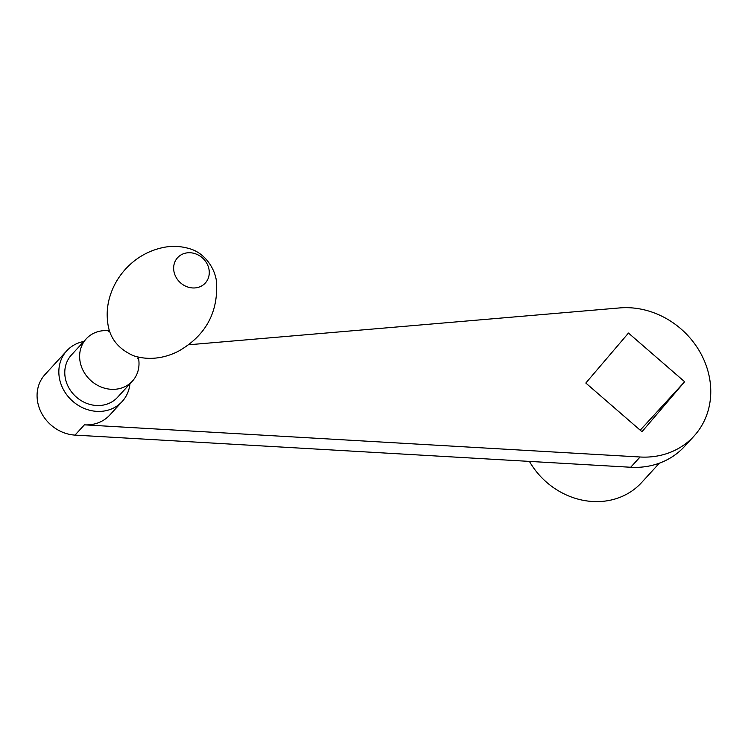 <?xml version="1.0" encoding="UTF-8"?>
<svg xmlns="http://www.w3.org/2000/svg" width="748" height="748" viewBox="0 0 748 748"><rect width="100%" height="100%" fill="white"/><g stroke="black" fill="none" stroke-linecap="round" stroke-linejoin="round"><path stroke-width="1.12" d="M684.635 381.742L628.47 333.056L585.815 383.041L641.99 431.727L684.635 381.742L640.223 430.194M188.664 344.781L619.671 307.924A79.625 70.368 -137.5 0 1 699.679 351.513A79.625 70.368 -137.5 0 1 693.92 436.196A79.625 70.368 -137.5 0 1 640.092 457L84.402 424.845A37.559 33.193 42.5 0 0 109.797 415.028L122.158 401.545A37.559 33.193 42.5 0 0 129.937 383.789M659.371 463.171L641.578 482.591A72.388 63.973 -137.5 0 1 529.425 461.394M693.92 436.196L684.523 446.453A79.625 70.368 -137.5 0 1 630.686 467.257L74.996 435.102A37.559 33.193 -137.5 0 1 37.4 400.367A37.559 33.193 -137.5 0 1 45.02 374.524L66.778 350.784A37.559 33.193 42.5 0 0 59.167 376.627A37.559 33.193 42.5 0 0 84.879 408.707A37.559 33.193 42.5 0 0 122.158 401.545M173.807 270.589A18.784 16.596 42.5 0 0 202.381 285.502A18.784 16.596 42.5 0 0 198.192 254.975A18.784 16.596 42.5 0 0 173.807 270.589M109.47 330.831A31.304 27.667 42.5 0 0 86.244 338.825A31.304 27.667 42.5 0 0 79.896 360.358A31.304 27.667 42.5 0 0 101.326 387.09A31.304 27.667 42.5 0 0 132.387 381.125A31.304 27.667 42.5 0 0 138.333 357.282M86.244 338.825L71.397 355.019A31.304 27.667 42.5 0 0 65.048 376.553A31.304 27.667 42.5 0 0 86.478 403.284A31.304 27.667 42.5 0 0 117.539 397.319L132.387 381.125M83.795 341.49A37.559 33.193 42.5 0 0 66.778 350.784M74.996 435.102L84.402 424.845M630.686 467.257L640.092 457M107.684 322.238C106.655 314.188 107.226 306.213 109.386 298.302C112.443 287.251 117.885 277.443 125.72 268.887C135.921 257.882 148.226 250.804 162.625 247.625C171.825 245.615 181.035 246.036 190.263 248.897C206.738 253.899 216.181 271.412 216.611 283.417C217.864 313.234 205.261 335.759 178.8 350.999C167.58 356.927 150.956 361.443 133.359 355.693C117.801 348.652 109.245 337.498 107.684 322.238M138.436 357.161L137.492 358.694M108.133 331.785L109.591 330.719"/></g></svg>
